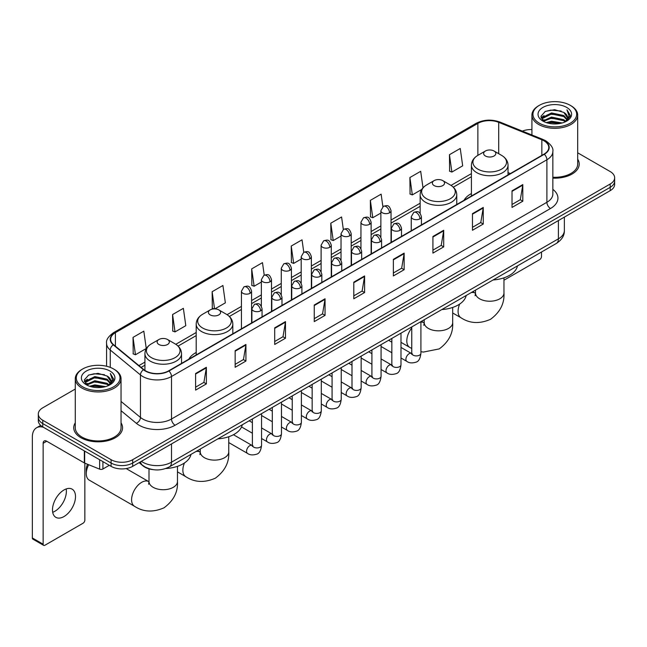 <?xml version="1.0" encoding="UTF-8"?>
<svg xmlns="http://www.w3.org/2000/svg" width="647" height="647" viewBox="0 0 647 647"><rect width="100%" height="100%" fill="white"/><g stroke="black" fill="none" stroke-linecap="round" stroke-linejoin="round"><path stroke-width="0.97" d="M196.203 352.461A26.948 15.56 0 0 0 188.803 359.206M471.42 193.566A26.948 15.56 0 0 0 464.02 200.311M152.846 469.601A15.253 8.807 180 0 1 143.189 466.002L139.105 462.629M75.27 389.049L42.775 407.804A15.253 8.807 0 0 0 38.31 414.031L38.31 420.679A15.253 8.807 0 0 0 42.775 426.907L111.098 466.35A15.253 8.807 0 0 0 132.667 466.35L610.186 190.663A15.253 8.807 0 0 0 614.65 184.427L614.65 181.111A15.253 8.807 0 0 1 610.186 187.339A15.253 8.807 0 0 0 614.65 181.111L614.65 177.788A15.253 8.807 0 0 0 610.186 171.56L577.69 152.805M38.31 414.031A15.253 8.807 0 0 0 42.775 420.259L111.098 459.702A15.253 8.807 0 0 0 132.667 459.702L132.667 463.026L610.186 187.339L132.667 463.026A15.253 8.807 0 0 1 111.098 463.026A15.253 8.807 0 0 0 132.667 463.026L132.667 466.35M42.775 420.259L42.775 423.583L111.098 463.026L42.775 423.583A15.253 8.807 0 0 1 38.31 417.355A15.253 8.807 0 0 0 42.775 423.583L42.775 426.907M75.27 422.831A24.408 14.088 0 0 0 73.742 427.732A24.408 14.088 0 0 0 80.891 437.696A24.408 14.088 0 0 0 107.491 440.753A24.408 14.088 0 0 0 122.558 427.732A24.408 14.088 0 0 0 121.038 422.831A24.408 14.088 0 0 1 122.558 427.732A24.408 14.088 0 0 1 107.491 440.753A24.408 14.088 0 0 1 80.891 437.696A24.408 14.088 0 0 1 73.742 427.732A24.408 14.088 0 0 1 75.27 422.831M544.022 140.836A16.272 9.398 180 0 1 548.785 147.476A16.272 9.398 180 0 1 544.022 154.123L168.624 370.852A16.272 9.398 180 0 1 143.796 369.599L113.581 344.689A16.272 9.398 180 0 1 110.637 339.303A16.272 9.398 180 0 1 115.409 332.655L477.866 123.391A16.272 9.398 180 0 1 498.708 122.34L541.846 139.784A16.272 9.398 180 0 1 544.022 140.836M544.305 140.666A16.676 9.632 0 0 0 542.081 139.59L498.934 122.146A16.676 9.632 0 0 0 477.575 123.229L115.117 332.493A16.676 9.632 0 0 0 113.249 344.827L143.456 369.736A16.676 9.632 0 0 0 168.916 371.022L544.305 154.285A16.676 9.632 0 0 0 544.305 140.666M195.596 373.513L195.596 390.117L206.385 383.889L206.385 367.286L195.596 373.513M195.596 387.173L203.902 382.377L206.336 367.836A4.068 2.345 -120 0 0 206.385 367.286M203.829 382.417L206.385 383.889M235.152 350.674L235.152 367.286L245.933 361.058L245.933 344.447L235.152 350.674M235.152 364.334L243.458 359.538L245.892 344.997A4.068 2.345 -120 0 0 245.933 344.447M243.385 359.578L245.933 361.058M274.7 327.835L274.7 344.447L285.489 338.219L285.489 321.608L274.7 327.835M274.7 341.503L283.006 336.707L285.448 322.166A4.068 2.345 -120 0 0 285.489 321.608M282.933 336.747L285.489 338.219M314.256 305.004L314.256 321.608L325.045 315.38L325.045 298.777L314.256 305.004M314.256 318.664L322.562 313.868L324.996 299.326A4.068 2.345 -120 0 0 325.045 298.777M322.489 313.908L325.045 315.38M512.02 190.825L512.02 207.436L522.808 201.201L522.808 184.597L512.02 190.825M512.02 204.484L520.325 199.688L522.76 185.147A4.068 2.345 -120 0 0 522.808 184.597M520.253 199.729L522.808 201.201M472.464 213.664L472.464 230.267L483.252 224.04L483.252 207.436L472.464 213.664M472.464 227.323L480.778 222.528L483.212 207.986A4.068 2.345 -120 0 0 483.252 207.436M480.705 222.568L483.252 224.04M432.916 236.495L432.916 253.106L443.696 246.879L443.696 230.267L432.916 236.495M432.916 250.154L441.222 245.359L443.656 230.817A4.068 2.345 -120 0 0 443.696 230.267M441.149 245.399L443.696 246.879M393.36 259.334L393.36 275.937L404.149 269.71L404.149 253.106L393.36 259.334M393.36 272.994L401.666 268.198L404.1 253.656A4.068 2.345 -120 0 0 404.149 253.106M401.593 268.238L404.149 269.71M353.804 282.165L353.804 298.777L364.593 292.549L364.593 275.937L353.804 282.165M353.804 295.825L362.118 291.029L364.552 276.487A4.068 2.345 -120 0 0 364.593 275.937M362.045 291.077L364.593 292.549M552.853 178.135A24.408 14.088 0 0 0 579.219 164.087A24.408 14.088 0 0 0 577.69 159.186A24.408 14.088 0 0 1 579.219 164.087A24.408 14.088 0 0 1 552.853 178.135M132.667 459.702L610.186 184.015A15.253 8.807 0 0 0 614.65 177.788M531.923 129.554A15.253 8.807 0 0 0 522.355 131.123M214.901 308.878L225.358 302.845L222.924 285.489L212.135 291.716L212.313 308.223M172.579 314.555L175.022 331.903L185.802 325.676L183.368 308.328L172.579 314.555L172.757 331.062M133.031 337.386L135.466 354.742L146.254 348.515L143.82 331.159L133.031 337.386L133.201 353.893M343.331 229.459L341.584 216.98L330.795 223.207L330.965 239.713M382.887 206.652L381.132 194.149L370.351 200.376L370.521 216.882M423.001 187.8L420.687 171.309L409.899 177.537L410.077 194.043M449.455 154.706L451.889 172.053L462.678 165.826L460.243 148.478L449.455 154.706L449.625 171.212M264.227 275.137L262.48 262.65L251.691 268.885L251.861 285.392M303.775 252.281L302.028 239.819L291.239 246.046L291.417 262.553M291.239 246.046L293.673 263.402L301.187 259.059M293.673 263.402L291.239 262.488M330.795 223.207L333.229 240.563L341.026 236.058M333.229 240.563L330.795 239.649M370.351 200.376L372.785 217.724L380.865 213.057M372.785 217.724L370.351 216.818M409.899 177.537L412.333 194.893L421.715 189.474M412.333 194.893L409.899 193.979M451.889 172.053L449.455 171.148M251.691 268.885L254.125 286.233L261.348 282.068M254.125 286.233L251.691 285.327M214.06 308.878L212.135 308.158M212.135 291.716L214.545 308.87M175.022 331.903L172.579 330.997M135.466 354.742L133.031 353.828M503.964 280.216L539.703 259.584A2.539 1.472 120 0 0 541.507 256.471L541.507 252.015M539.347 123.189A21.869 12.625 0 0 0 570.266 123.189A21.869 12.625 0 0 0 570.266 105.34L570.986 105.752A22.88 13.215 0 0 1 577.69 115.093A22.88 13.215 0 0 1 563.561 127.297A22.88 13.215 0 0 1 538.627 124.434A22.88 13.215 0 0 1 531.923 115.093A22.88 13.215 0 0 1 538.627 105.752L539.347 105.34A21.869 12.625 0 0 0 539.347 123.189M552.853 177.246A22.88 13.215 0 0 0 577.69 164.087L577.69 115.093M546.238 122.59L551.519 121.24L562.219 122.954M547.75 123.051L551.519 122.283L560.65 123.342M542.97 120.884L551.519 117.091L563.796 119.679L565.769 121.321M543.48 121.329L551.519 118.126L563.796 120.722L565.227 121.814M542.243 120.188L542.526 117.439L551.519 112.934L563.796 115.53L567.16 119.339M542.137 119.687L542.526 118.474L551.519 113.977L563.796 116.565L566.918 119.841M565.098 121.919A12.714 7.343 0 0 0 567.524 117.608A12.714 7.343 0 0 0 563.796 112.416L567.516 117.859M566.675 107.41A16.782 9.689 0 0 0 542.979 107.394A16.782 9.689 0 0 0 542.865 121.07A16.782 9.689 0 0 0 542.938 121.11A16.782 9.689 0 0 0 566.748 121.07A16.782 9.689 0 0 0 566.675 107.41M563.796 112.416L554.665 109.691L545.275 111.413L540.924 116.331L543.812 121.571M566.133 121.41L570.193 116.266L570.274 115.344L566.974 109.828L569.053 116.007L565.227 121.854M570.986 105.752L570.266 105.34A21.869 12.625 0 0 0 539.347 105.34M566.974 109.828L570.266 115.554M545.057 111.527L550.807 110.103L561.103 111.025M541.094 118.207L542.97 116.735M547.095 114.972L550.807 114.26L560.739 115.069M547.095 119.129L550.807 118.409L560.739 119.226M547.855 123.084L550.807 122.558L560.642 123.351M540.981 117.794L544.062 115.611M542.623 120.585L544.062 119.76M485.412 155.992A6.106 3.526 0 0 0 494.041 155.992A6.106 3.526 0 0 0 494.041 151.01L501.619 155.385A16.814 9.713 0 0 1 501.619 169.11A16.814 9.713 0 0 1 477.834 169.11A16.814 9.713 0 0 1 477.834 155.385C473.693 157.844 471.558 161.111 471.42 165.179A18.31 10.57 0 0 0 476.782 172.66A18.31 10.57 0 0 0 496.734 174.949A18.31 10.57 0 0 0 508.032 165.179C507.895 161.111 505.76 157.844 501.619 155.385L494.041 151.01A6.106 3.526 0 0 0 485.412 151.01A6.106 3.526 0 0 0 485.412 155.992M493.087 279.973A27.967 16.151 0 0 0 517.487 265.885M434.137 185.592A6.106 3.526 0 0 0 442.766 185.592A6.106 3.526 0 0 0 442.766 180.61L450.344 184.985A16.814 9.713 0 0 1 450.344 198.718A16.814 9.713 0 0 1 426.559 198.718A16.814 9.713 0 0 1 426.559 184.985C422.418 187.444 420.283 190.711 420.146 194.787A18.31 10.57 0 0 0 425.508 202.26A18.31 10.57 0 0 0 445.459 204.549A18.31 10.57 0 0 0 456.758 194.787C456.62 190.711 454.485 187.444 450.344 184.985L442.766 180.61A6.106 3.526 0 0 0 434.137 180.61A6.106 3.526 0 0 0 434.137 185.592M441.812 309.573A27.967 16.151 0 0 0 466.212 295.485M210.194 314.887A6.106 3.526 0 0 0 218.823 314.887A6.106 3.526 0 0 0 218.823 309.905L226.401 314.272A16.814 9.713 0 0 1 226.401 328.005A16.814 9.713 0 0 1 202.616 328.005A16.814 9.713 0 0 1 202.616 314.272C198.475 316.739 196.34 320.006 196.203 324.074A18.31 10.57 0 0 0 201.565 331.547A18.31 10.57 0 0 0 221.517 333.844A18.31 10.57 0 0 0 232.815 324.074C232.677 320.006 230.542 316.739 226.401 314.272L218.823 309.905A6.106 3.526 0 0 0 210.194 309.905A6.106 3.526 0 0 0 210.194 314.887M217.869 438.868A27.967 16.151 0 0 0 242.277 424.78M88.671 464.716A14.242 8.217 120 0 0 86.286 473.612L86.286 469.463A9.155 5.281 -60 0 1 87.563 464.271M86.286 473.612A14.242 8.217 120 0 0 89.237 480.131L134.544 506.294A14.242 8.217 -60 0 1 132.36 494.882A14.242 8.217 -60 0 1 141.661 482.33A14.242 8.217 -60 0 1 148.778 481.627L148.996 481.748M158.919 344.487A6.106 3.526 0 0 0 167.549 344.487A6.106 3.526 0 0 0 167.549 339.505L175.127 343.88A16.814 9.713 0 0 1 175.127 357.613A16.814 9.713 0 0 1 151.341 357.613A16.814 9.713 0 0 1 151.341 343.88C147.201 346.339 145.065 349.606 144.928 353.683A18.31 10.57 0 0 0 150.29 361.155A18.31 10.57 0 0 0 170.242 363.444A18.31 10.57 0 0 0 181.54 353.683C181.403 349.606 179.268 346.339 175.127 343.88L167.549 339.505A6.106 3.526 0 0 0 158.919 339.505A6.106 3.526 0 0 0 158.919 344.487M165.721 468.525A27.967 16.151 0 0 0 191.002 454.38M66.164 488.954A16.272 9.398 -60 0 1 54.866 511.276A16.272 9.398 -60 0 1 52.69 512.295M63.988 516.549A16.272 9.398 120 0 0 74.623 502.209A16.272 9.398 120 0 0 72.132 489.164A16.272 9.398 120 0 0 63.988 489.973A16.272 9.398 120 0 0 53.361 504.312A16.272 9.398 120 0 0 55.852 517.349A16.272 9.398 120 0 0 63.988 516.549M102.913 461.626L102.913 468.994L109.294 465.306M43.535 427.343A20.34 11.743 -120 0 0 36.564 427.764A20.34 11.743 -120 0 0 32.35 437.073L32.35 537.972L43.139 544.2L43.139 443.308A5.087 2.936 60 0 1 44.19 440.979A5.087 2.936 60 0 1 46.73 441.23L84.328 462.937L84.328 450.894M43.139 544.2A2.539 1.472 120 0 0 43.664 545.364L32.876 539.137A2.539 1.472 -60 0 1 32.35 537.972M43.664 545.364A2.539 1.472 120 0 0 44.934 545.235L83.051 523.229A2.539 1.472 120 0 0 84.846 520.115L84.846 463.171M102.913 468.994A2.539 1.472 180 0 1 99.662 469.156L84.668 463.098A2.539 1.472 180 0 1 84.328 462.937M82.687 386.833A21.869 12.625 0 0 0 113.613 386.833A21.869 12.625 0 0 0 113.613 368.984L114.333 369.397A22.88 13.215 0 0 1 121.038 378.738A22.88 13.215 0 0 1 106.909 390.95A22.88 13.215 0 0 1 81.975 388.079A22.88 13.215 0 0 1 75.27 378.738A22.88 13.215 0 0 1 81.967 369.397L82.687 368.984A21.869 12.625 0 0 0 82.687 386.833M75.27 378.738L75.27 427.732A22.88 13.215 0 0 0 81.975 437.073A22.88 13.215 0 0 0 106.909 439.944A22.88 13.215 0 0 0 121.038 427.732L121.038 378.738M89.585 386.243L94.858 384.892L105.558 386.607M91.098 386.704L94.858 385.927L103.997 386.995M86.31 384.528L94.858 380.735L107.143 383.331L109.117 384.965M86.819 384.981L94.858 381.779L107.143 384.367L108.567 385.458M85.59 383.841L85.873 381.083L94.858 376.586L107.143 379.174L110.5 382.992M85.477 383.331L85.873 382.118L94.858 377.622L107.143 380.218L110.265 383.485M108.437 385.563A12.714 7.343 0 0 0 110.863 381.253A12.714 7.343 0 0 0 107.143 376.061L110.855 381.504M110.014 371.063A16.782 9.689 0 0 0 86.326 371.038A16.782 9.689 0 0 0 86.213 384.722A16.782 9.689 0 0 0 86.286 384.763A16.782 9.689 0 0 0 110.087 384.722A16.782 9.689 0 0 0 110.014 371.063M107.143 376.061L98.004 373.335L88.623 375.066L84.272 379.983L87.151 385.224M109.48 385.054L113.532 379.91L113.613 378.988L110.314 373.481L112.392 379.652L108.575 385.507M114.333 369.397L113.613 368.984A21.869 12.625 0 0 0 82.687 368.984M110.314 373.481L113.613 379.199M88.404 375.171L94.147 373.756L104.45 374.678M84.433 381.851L86.31 380.379M90.443 378.624L94.147 377.905L104.078 378.721M90.443 382.773L94.147 382.053L104.078 382.87M91.203 386.728L94.147 386.21L103.981 386.995M84.328 381.447L87.402 379.255M85.962 384.237L87.402 383.404M141.37 461.327A20.34 11.743 0 0 0 142.736 462.193A20.34 11.743 0 0 0 171.504 462.193L558.401 238.824A20.34 11.743 0 0 0 564.362 230.518C564.507 235.565 561.822 239.883 556.299 243.474L169.401 466.851A10.174 5.872 60 0 0 171.504 462.193L171.504 443.931M558.401 220.554L558.401 238.824A10.174 5.872 60 0 1 556.299 243.474M140.545 461.796A10.174 6.802 129.5 0 0 142.324 465.104L139.234 462.556M610.186 190.663L610.186 184.015M111.098 466.35L111.098 459.702M552.853 189.328A25.427 14.679 180 0 1 550.492 208.512L175.102 425.241A5.087 2.936 60 0 1 171.504 419.013L546.901 202.285A20.34 11.743 0 0 0 552.853 193.979L552.853 151.463A20.34 11.743 180 0 1 546.901 159.769A5.087 2.936 -120 0 0 544.305 154.285M175.102 425.241A25.427 14.679 180 0 1 139.145 425.241A25.427 14.679 180 0 1 136.291 423.284L121.038 410.699M143.456 369.736A5.087 3.405 129.5 0 0 140.456 374.928L140.456 417.444A20.34 11.743 0 0 0 142.736 419.013A20.34 11.743 0 0 0 171.504 419.013L171.504 376.497A20.34 11.743 180 0 1 140.456 374.928L110.249 350.019A20.34 11.743 180 0 1 106.569 343.29L106.569 366.259M552.853 151.463C553.533 148.284 551.195 144.742 545.842 140.836L543.173 139.534A5.087 2.378 112 0 0 542.081 139.59M543.173 139.534L500.026 122.097C491.607 119.113 483.608 119.541 476.038 123.391A5.087 2.936 60 0 1 477.575 123.229M115.117 332.493A5.087 2.936 -120 0 0 113.581 332.655C108.3 336.448 105.971 339.99 106.569 343.29M113.249 344.827A5.087 3.405 129.5 0 0 110.249 350.019L110.249 367.391M500.026 122.097A5.087 2.378 112 0 0 498.934 122.146M168.916 371.022A5.087 2.936 60 0 1 171.504 376.497L546.901 159.769L546.901 202.285A5.087 2.936 60 0 0 550.492 208.512M121.038 401.431L140.456 417.444A5.087 3.405 -50.5 0 1 136.291 423.284M115.409 332.655L115.409 346.194M541.846 139.784L541.846 155.377M498.708 122.34L498.708 153.703M510.362 173.558L508.032 172.612M477.866 123.391L477.866 155.361M471.42 173.614L451.016 185.398M420.146 203.223L391.039 220.029M380.865 225.9L371.119 231.529M360.945 237.4L351.2 243.029M341.026 248.901L331.28 254.53M321.106 260.401L311.361 266.03M301.187 271.902L291.433 277.531M281.267 283.402L271.514 289.031M261.348 294.903L251.594 300.531M241.428 306.403L227.073 314.685M196.203 332.509L175.798 344.293M144.928 362.118L138.919 365.579M353.804 282.69L364.552 276.487M393.36 259.859L404.1 253.656M432.916 237.02L443.656 230.817M472.464 214.189L483.212 207.986M512.02 191.35L522.76 185.147M314.256 305.53L324.996 299.326M274.7 328.369L285.448 322.166M235.152 351.2L245.892 344.997M195.596 374.039L206.336 367.836M503.964 277.838L503.964 293.002A14.242 8.217 180 0 1 499.791 298.817A14.242 8.217 180 0 1 479.653 298.817A14.242 8.217 180 0 1 475.488 293.002L475.108 295.736M471.162 292.63A14.242 8.217 -60 0 1 475.27 293.131L475.488 293.253M503.964 293.002C504.579 303.459 500.099 312.226 490.523 319.303C479.613 324.058 469.787 323.549 461.028 317.79A14.242 8.217 -60 0 1 459.685 304.05M452.69 307.446L452.69 322.61A14.242 8.217 180 0 1 448.517 328.425A14.242 8.217 180 0 1 428.379 328.425A14.242 8.217 180 0 1 424.214 322.61L423.834 325.336M420.914 322.085A14.242 8.217 -60 0 1 423.995 322.732L424.214 322.853M411.759 348.482L409.753 347.399A14.242 8.217 -60 0 1 411.759 328.005M228.747 436.733L228.747 451.897A14.242 8.217 180 0 1 224.574 457.712A14.242 8.217 180 0 1 204.444 457.712A14.242 8.217 180 0 1 200.271 451.897L199.891 454.631M195.944 451.525A14.242 8.217 -60 0 1 200.052 452.027L200.271 452.148M228.747 451.897C229.362 462.354 224.881 471.121 215.305 478.198C204.395 482.953 194.569 482.444 185.818 476.685A14.242 8.217 -60 0 1 184.468 462.945M177.472 466.333L177.472 481.505A14.242 8.217 180 0 1 173.299 487.312A14.242 8.217 180 0 1 153.169 487.312A14.242 8.217 180 0 1 148.996 481.505L148.616 484.231M419.935 218.832A5.087 2.936 0 0 0 421.423 216.753C419.361 210.226 417.355 211.529 413.797 212.345A5.087 2.936 60 0 1 416.336 212.604A5.087 2.936 -120 0 1 419.935 218.832A5.087 2.936 0 0 1 412.737 218.832A5.087 2.936 0 0 1 411.249 216.753L413.797 212.345M400.994 358.001L406.858 361.39A4.578 2.645 -60 0 1 406.154 357.718A4.578 2.645 -60 0 1 409.147 353.683A4.578 2.645 -60 0 1 409.349 353.577A4.578 2.645 -60 0 1 411.435 353.456L400.994 347.431M412.026 353.917L411.613 354.257L411.759 353.27A4.578 2.645 -0 0 0 413.101 355.138A4.578 2.645 -0 0 0 419.361 355.252A4.578 2.645 -0 0 0 420.914 353.27C420.283 358.584 418.641 361.552 415.972 362.174C412.155 363.339 409.114 363.072 406.858 361.39M400.016 230.332A5.087 2.936 0 0 0 401.504 228.254C399.442 221.735 397.436 223.029 393.877 223.854A5.087 2.936 60 0 1 396.417 224.105A5.087 2.936 -120 0 1 400.016 230.332A5.087 2.936 0 0 1 392.818 230.332A5.087 2.936 0 0 1 391.33 228.254L393.877 223.854M381.075 369.502L386.938 372.89A4.578 2.645 -60 0 1 386.235 369.219A4.578 2.645 -60 0 1 389.227 365.183A4.578 2.645 -60 0 1 389.429 365.078A4.578 2.645 -60 0 1 391.516 364.957L381.075 358.931M392.098 365.418L391.694 365.757L391.839 364.771A4.578 2.645 -0 0 0 393.182 366.639A4.578 2.645 -0 0 0 399.442 366.752A4.578 2.645 -0 0 0 400.994 364.771C400.364 370.084 398.722 373.052 396.053 373.675C392.228 374.839 389.195 374.581 386.938 372.89M380.088 241.832A5.087 2.936 0 0 0 381.584 239.754C379.514 233.235 377.508 234.529 373.95 235.354A5.087 2.936 60 0 1 376.497 235.605A5.087 2.936 -120 0 1 380.088 241.832A5.087 2.936 0 0 1 372.898 241.832A5.087 2.936 0 0 1 371.41 239.754L373.95 235.354M361.155 381.002L367.019 384.391A4.578 2.645 -60 0 1 366.315 380.719A4.578 2.645 -60 0 1 369.308 376.691A4.578 2.645 -60 0 1 369.51 376.578A4.578 2.645 -60 0 1 371.596 376.465L361.155 370.432M372.179 376.926L371.774 377.258L371.92 376.271A4.578 2.645 -0 0 0 373.262 378.139A4.578 2.645 -0 0 0 379.522 378.252A4.578 2.645 -0 0 0 381.075 376.271C380.444 381.584 378.802 384.553 376.133 385.175C372.308 386.34 369.267 386.081 367.019 384.391M360.169 253.333A5.087 2.936 0 0 0 361.665 251.254C359.595 244.736 357.589 246.03 354.03 246.855A5.087 2.936 60 0 1 356.578 247.105A5.087 2.936 -120 0 1 360.169 253.333A5.087 2.936 0 0 1 352.979 253.333A5.087 2.936 0 0 1 351.491 251.254L354.03 246.855M341.236 392.503L347.099 395.891A4.578 2.645 -60 0 1 346.396 392.219A4.578 2.645 -60 0 1 349.388 388.192A4.578 2.645 -60 0 1 349.59 388.079A4.578 2.645 -60 0 1 351.669 387.965L341.236 381.932M352.259 388.426L351.855 388.758L352 387.771A4.578 2.645 -0 0 0 353.343 389.64A4.578 2.645 -0 0 0 359.603 389.753A4.578 2.645 -0 0 0 361.155 387.771C360.525 393.085 358.883 396.053 356.214 396.676C352.389 397.84 349.348 397.582 347.099 395.891M340.249 264.833A5.087 2.936 0 0 0 341.737 262.755C339.675 256.236 337.669 257.53 334.111 258.355A5.087 2.936 60 0 1 336.658 258.606A5.087 2.936 -120 0 1 340.249 264.833A5.087 2.936 0 0 1 333.059 264.833A5.087 2.936 0 0 1 331.571 262.755L334.111 258.355M321.308 404.003L327.18 407.392A4.578 2.645 -60 0 1 326.476 403.72A4.578 2.645 -60 0 1 329.46 399.692A4.578 2.645 -60 0 1 329.671 399.579A4.578 2.645 -60 0 1 331.749 399.466L321.308 393.433M332.34 399.927L331.935 400.267L332.081 399.272A4.578 2.645 -0 0 0 333.423 401.14A4.578 2.645 -0 0 0 339.683 401.253A4.578 2.645 -0 0 0 341.236 399.272C340.605 404.585 338.955 407.553 336.294 408.176C332.469 409.341 329.428 409.082 327.18 407.392M320.33 276.334A5.087 2.936 0 0 0 321.818 274.255C319.755 267.737 317.75 269.031 314.191 269.856A5.087 2.936 60 0 1 316.739 270.106A5.087 2.936 -120 0 1 320.33 276.334A5.087 2.936 0 0 1 313.14 276.334A5.087 2.936 0 0 1 311.652 274.255L314.191 269.856M301.389 415.503L307.252 418.892A4.578 2.645 -60 0 1 306.557 415.22A4.578 2.645 -60 0 1 309.541 411.193A4.578 2.645 -60 0 1 309.743 411.08A4.578 2.645 -60 0 1 311.83 410.966L301.389 404.933M312.42 411.427L312.016 411.767L312.161 410.772A4.578 2.645 -0 0 0 313.496 412.64A4.578 2.645 -0 0 0 319.764 412.754A4.578 2.645 -0 0 0 321.308 410.772C320.686 416.086 319.036 419.062 316.375 419.677C312.55 420.841 309.509 420.582 307.252 418.892M300.41 287.834A5.087 2.936 0 0 0 301.898 285.756C299.836 279.237 297.83 280.531 294.272 281.356A5.087 2.936 60 0 1 296.811 281.607A5.087 2.936 -120 0 1 300.41 287.834A5.087 2.936 0 0 1 293.22 287.834A5.087 2.936 0 0 1 291.732 285.756L294.272 281.356M281.469 427.004L287.333 430.392A4.578 2.645 -60 0 1 286.637 426.721A4.578 2.645 -60 0 1 289.621 422.693A4.578 2.645 -60 0 1 289.824 422.58A4.578 2.645 -60 0 1 291.91 422.467L281.469 416.433M292.501 422.928L292.088 423.267L292.242 422.273A4.578 2.645 -0 0 0 293.576 424.141A4.578 2.645 -0 0 0 299.844 424.254A4.578 2.645 -0 0 0 301.389 422.273C300.766 427.594 299.116 430.562 296.455 431.185C292.63 432.342 289.589 432.083 287.333 430.392M280.491 299.335A5.087 2.936 0 0 0 281.979 297.256C279.916 290.738 277.911 292.032 274.352 292.856A5.087 2.936 60 0 1 276.892 293.107A5.087 2.936 -120 0 1 280.491 299.335A5.087 2.936 0 0 1 273.301 299.335A5.087 2.936 0 0 1 271.813 297.256L274.352 292.856M261.55 438.504L267.413 441.893A4.578 2.645 -60 0 1 266.71 438.221A4.578 2.645 -60 0 1 269.702 434.194A4.578 2.645 -60 0 1 269.904 434.08A4.578 2.645 -60 0 1 271.991 433.967L261.55 427.934M272.581 434.428L272.169 434.768L272.314 433.773A4.578 2.645 -0 0 0 273.657 435.641A4.578 2.645 -0 0 0 279.925 435.763A4.578 2.645 -0 0 0 281.469 433.773C280.847 439.095 279.197 442.063 276.536 442.685C272.71 443.842 269.67 443.583 267.413 441.893M260.571 310.835A5.087 2.936 0 0 0 262.059 308.756C259.997 302.238 257.991 303.54 254.433 304.357A5.087 2.936 60 0 1 256.972 304.608A5.087 2.936 -120 0 1 260.571 310.835A5.087 2.936 0 0 1 253.381 310.835A5.087 2.936 0 0 1 251.893 308.756L254.433 304.357M228.747 442.572L247.494 453.393A4.578 2.645 -60 0 1 246.79 449.73A4.578 2.645 -60 0 1 249.782 445.694A4.578 2.645 -60 0 1 249.985 445.581A4.578 2.645 -60 0 1 252.071 445.468L233.454 434.719M252.662 445.929L252.249 446.268L252.395 445.282A4.578 2.645 -0 0 0 253.737 447.15A4.578 2.645 -0 0 0 260.005 447.263A4.578 2.645 -0 0 0 261.55 445.282C260.927 450.595 259.277 453.563 256.616 454.186C252.791 455.342 249.75 455.084 247.494 453.393M389.551 212.79A5.087 2.936 0 0 0 391.039 210.712C388.976 204.193 386.971 205.487 383.412 206.312A5.087 2.936 60 0 1 385.952 206.563A5.087 2.936 -120 0 1 389.551 212.79A5.087 2.936 0 0 1 382.361 212.79A5.087 2.936 0 0 1 380.865 210.712L383.412 206.312M369.631 224.291A5.087 2.936 0 0 0 371.119 222.212C369.057 215.694 367.051 216.988 363.493 217.813A5.087 2.936 60 0 1 366.032 218.063A5.087 2.936 -120 0 1 369.631 224.291A5.087 2.936 0 0 1 362.433 224.291A5.087 2.936 0 0 1 360.945 222.212L363.493 217.813M349.712 235.791A5.087 2.936 0 0 0 351.2 233.713C349.137 227.194 347.132 228.488 343.573 229.313A5.087 2.936 60 0 1 346.113 229.564A5.087 2.936 -120 0 1 349.712 235.791A5.087 2.936 0 0 1 342.514 235.791A5.087 2.936 0 0 1 341.026 233.713L343.573 229.313M329.784 247.291A5.087 2.936 0 0 0 331.28 245.213C329.21 238.694 327.204 239.988 323.646 240.813A5.087 2.936 60 0 1 326.193 241.064A5.087 2.936 -120 0 1 329.784 247.291A5.087 2.936 0 0 1 322.594 247.291A5.087 2.936 0 0 1 321.106 245.213L323.646 240.813M309.864 258.792A5.087 2.936 0 0 0 311.361 256.713C309.29 250.195 307.285 251.489 303.726 252.314A5.087 2.936 60 0 1 306.274 252.565A5.087 2.936 -120 0 1 309.864 258.792A5.087 2.936 0 0 1 302.675 258.792A5.087 2.936 0 0 1 301.187 256.713L303.726 252.314M289.945 270.292A5.087 2.936 0 0 0 291.433 268.214C289.371 261.695 287.365 262.989 283.807 263.814A5.087 2.936 60 0 1 286.354 264.065A5.087 2.936 -120 0 1 289.945 270.292A5.087 2.936 0 0 1 282.755 270.292A5.087 2.936 0 0 1 281.267 268.214L283.807 263.814M270.025 281.793A5.087 2.936 0 0 0 271.514 279.714C269.451 273.196 267.446 274.49 263.887 275.315A5.087 2.936 60 0 1 266.435 275.565A5.087 2.936 -120 0 1 270.025 281.793A5.087 2.936 0 0 1 262.836 281.793A5.087 2.936 0 0 1 261.348 279.714L263.887 275.315M250.106 293.293A5.087 2.936 0 0 0 251.594 291.215C249.532 284.696 247.526 285.998 243.968 286.815A5.087 2.936 60 0 1 246.507 287.066A5.087 2.936 -120 0 1 250.106 293.293A5.087 2.936 0 0 1 242.916 293.293A5.087 2.936 0 0 1 241.428 291.215L243.968 286.815M43.139 443.308L46.73 441.23M84.668 451.088L84.668 463.098M99.662 469.156L99.662 459.742M169.401 466.851C161.216 470.967 153.032 470.967 144.847 466.851L142.324 465.104M564.362 230.518L564.362 217.117M476.038 123.391L113.581 332.655M471.42 176.712L453.296 187.177M420.146 206.32L391.039 223.118M380.865 228.989L371.119 234.618M360.945 240.49L351.2 246.119M341.026 251.99L331.28 257.619M321.106 263.499L311.361 269.128M301.187 274.999L291.433 280.628M281.267 286.5L271.514 292.129M261.348 298L251.594 303.629M241.428 309.501L229.353 316.472M196.203 335.607L178.079 346.072M144.928 365.207L141.127 367.407M542.097 120.01L542.097 119.169M531.923 134.988L531.923 115.093M461.028 317.79L452.69 312.978M508.032 174.9L508.032 165.179M471.42 196.041L471.42 165.179M485.412 151.01L477.834 155.385M475.27 293.131L472.779 291.692M475.488 290.131L475.488 293.002M452.69 322.61C453.304 333.059 448.824 341.826 439.248 348.903L423.389 352.065L420.914 351.685M409.753 347.399L400.994 342.336M456.758 204.501L456.758 194.787M420.146 213.381L420.146 194.787M434.137 180.61L426.559 184.985M423.995 322.732L421.504 321.3M424.214 319.739L424.214 322.61M185.818 476.685L177.472 471.873M232.815 333.795L232.815 324.074M196.203 354.928L196.203 324.074M210.194 309.905L202.616 314.272M200.052 452.027L197.57 450.587M200.271 449.026L200.271 451.897M177.472 481.505C178.087 491.955 173.606 500.721 164.031 507.798C153.121 512.553 143.294 512.052 134.544 506.294M181.54 363.396L181.54 353.683M144.928 370.432L144.928 353.683M158.919 339.505L151.341 343.88M148.778 481.627L126.165 468.574M148.996 468.865L148.996 481.505M412.365 353.828L411.435 353.456M420.914 321.64L420.914 353.27M421.423 224.905L421.423 216.753M391.839 352.72L381.075 346.501M411.759 326.929L411.759 353.27M411.249 230.777L411.249 216.753M391.839 342.15L388.621 340.29M392.446 365.329L391.516 364.957M400.994 333.14L400.994 364.771M401.504 236.406L401.504 228.254M371.92 364.221L361.155 358.001M391.839 338.43L391.839 364.771M391.33 242.277L391.33 228.254M371.92 353.65L368.701 351.79M372.518 376.829L371.596 376.465M381.075 344.641L381.075 376.271M381.584 247.906L381.584 239.754M352 375.721L341.236 369.502M371.92 349.93L371.92 376.271M371.41 253.778L371.41 239.754M352 365.151L348.773 363.29M352.599 388.329L351.669 387.965M361.155 356.141L361.155 387.771M361.665 259.407L361.665 251.254M332.081 387.221L321.308 381.002M352 361.43L352 387.771M351.491 265.278L351.491 251.254M332.081 376.651L328.854 374.791M332.679 399.83L331.749 399.466M341.236 367.642L341.236 399.272M341.737 270.907L341.737 262.755M312.161 398.722L301.389 392.503M332.081 372.931L332.081 399.272M331.571 276.779L331.571 262.755M312.161 388.151L308.934 386.291M312.76 411.33L311.83 410.966M321.308 379.142L321.308 410.772M321.818 282.407L321.818 274.255M292.242 410.222L281.469 404.003M312.161 384.431L312.161 410.772M311.652 288.279L311.652 274.255M292.242 399.652L289.015 397.792M292.84 422.831L291.91 422.467M301.389 390.642L301.389 422.273M301.898 293.908L301.898 285.756M272.314 421.723L261.55 415.503M292.242 395.932L292.242 422.273M291.732 299.779L291.732 285.756M272.314 411.152L269.095 409.292M272.921 434.331L271.991 433.967M281.469 402.143L281.469 433.773M281.979 305.408L281.979 297.256M252.395 433.223L241.549 426.955M272.314 407.432L272.314 433.773M271.813 311.28L271.813 297.256M252.395 422.653L249.176 420.793M253.001 445.832L252.071 445.468M261.55 413.651L261.55 445.282M262.059 316.909L262.059 308.756M252.395 418.933L252.395 445.282M251.893 322.78L251.893 308.756M391.039 242.447L391.039 210.712M380.865 237.158L380.865 210.712M371.119 253.947L371.119 222.212M360.945 248.658L360.945 222.212M351.2 265.448L351.2 233.713M341.026 260.159L341.026 233.713M331.28 276.948L331.28 245.213M321.106 271.659L321.106 245.213M311.361 288.449L311.361 256.713M301.187 283.16L301.187 256.713M291.433 299.949L291.433 268.214M281.267 294.66L281.267 268.214M271.514 311.45L271.514 279.714M261.348 306.16L261.348 279.714M251.594 322.95L251.594 291.215M241.428 328.822L241.428 291.215M36.564 427.764L40.68 425.386M85.436 383.663L85.436 382.814"/></g></svg>
